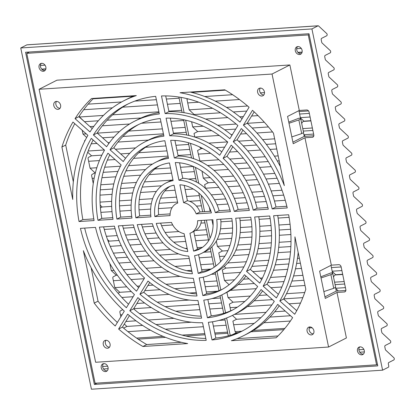 <?xml version="1.0" encoding="UTF-8"?>
<svg xmlns="http://www.w3.org/2000/svg" width="415" height="415" viewBox="0 0 415 415"><rect width="100%" height="100%" fill="white"/><g stroke="black" fill="none" stroke-linecap="round" stroke-linejoin="round"><path stroke-width="0.62" d="M363.436 354.057A4.145 3.304 63 0 1 358.954 350.327A4.145 3.304 63 0 1 359.795 346.899M364.282 350.628A4.145 3.304 63 0 1 362.767 354.545A4.145 3.304 63 0 1 357.486 351.069A4.145 3.304 63 0 1 359.006 347.153A4.145 3.304 63 0 1 364.282 350.628M107.205 370.813A4.145 3.304 63 0 1 102.718 367.083A4.145 3.304 63 0 1 103.563 363.654M108.045 367.384A4.145 3.304 63 0 1 106.531 371.3A4.145 3.304 63 0 1 101.255 367.825A4.145 3.304 63 0 1 102.77 363.908A4.145 3.304 63 0 1 108.045 367.384M313.294 333.842A4.145 3.304 63 0 1 309.196 330.075A4.145 3.304 63 0 1 309.782 326.937M313.885 330.703A4.145 3.304 63 0 1 312.37 334.62A4.145 3.304 63 0 1 307.09 331.144A4.145 3.304 63 0 1 308.61 327.228A4.145 3.304 63 0 1 313.885 330.703M109.472 347.168A4.145 3.304 63 0 1 105.369 343.407A4.145 3.304 63 0 1 105.96 340.264M110.063 344.03A4.145 3.304 63 0 1 108.548 347.946A4.145 3.304 63 0 1 103.268 344.476A4.145 3.304 63 0 1 104.788 340.559A4.145 3.304 63 0 1 110.063 344.03M301.249 53.753A4.145 3.304 63 0 1 296.761 50.023A4.145 3.304 63 0 1 297.607 46.594M302.094 50.324A4.145 3.304 63 0 1 300.574 54.241A4.145 3.304 63 0 1 295.298 50.77A4.145 3.304 63 0 1 296.813 46.854A4.145 3.304 63 0 1 302.094 50.324M45.012 70.508A4.145 3.304 63 0 1 40.53 66.779A4.145 3.304 63 0 1 41.37 63.35M45.858 67.08A4.145 3.304 63 0 1 44.343 70.996A4.145 3.304 63 0 1 39.062 67.526A4.145 3.304 63 0 1 40.582 63.609A4.145 3.304 63 0 1 45.858 67.08M263.826 94.962A4.145 3.304 63 0 1 259.723 91.201A4.145 3.304 63 0 1 260.314 88.058M264.417 91.824A4.145 3.304 63 0 1 262.903 95.741A4.145 3.304 63 0 1 257.622 92.27A4.145 3.304 63 0 1 259.142 88.354A4.145 3.304 63 0 1 264.417 91.824M60.004 108.294A4.145 3.304 63 0 1 55.901 104.528A4.145 3.304 63 0 1 56.492 101.39M60.595 105.151A4.145 3.304 63 0 1 59.075 109.067A4.145 3.304 63 0 1 53.8 105.597A4.145 3.304 63 0 1 55.32 101.68A4.145 3.304 63 0 1 60.595 105.151M97.971 220.308L113.025 219.322A85.635 68.304 63 0 1 121.164 164.957L107.942 153.187A103.999 82.948 -117 0 0 97.971 220.308L101.789 218.363L112.75 217.647M187.798 251.495L184.104 233.661A16.346 13.036 63 0 1 171.478 222.419L156.263 223.41A34.704 27.681 -117 0 0 187.798 251.495M206.198 340.347L202.546 322.709A108.735 86.725 63 0 1 137.847 297.607L129.791 310.773A127.094 101.369 -117 0 0 206.198 340.347M250.774 217.232L235.715 218.217A62.541 49.883 63 0 1 212.21 273.884A62.541 49.883 63 0 1 199.174 277.92L202.831 295.579A80.899 64.522 -117 0 0 220.536 290.251A80.899 64.522 -117 0 0 250.774 217.232M231.171 145.131L223.109 158.291A85.635 68.304 63 0 1 253.249 210.151L268.303 209.17A103.999 82.948 -117 0 0 231.171 145.131M179.887 184.805L183.58 202.639A16.346 13.036 63 0 1 196.212 213.881L211.427 212.89A34.704 27.681 -117 0 0 179.887 184.805M170.679 140.343L174.336 157.996A62.541 49.883 63 0 1 234.299 211.391L249.363 210.405A80.899 64.522 -117 0 0 170.679 140.343M161.487 95.953L165.139 113.591A108.735 86.725 63 0 1 229.837 138.693L237.894 125.527A127.094 101.369 -117 0 0 161.487 95.953M116.911 219.068L131.97 218.083A62.541 49.883 63 0 1 155.475 162.41A62.541 49.883 63 0 1 168.516 158.374L164.859 140.721A80.899 64.522 -117 0 0 147.149 146.049A80.899 64.522 -117 0 0 116.911 219.068L120.729 217.123L131.726 216.402M194.568 255.687L198.23 273.366A57.804 46.101 -117 0 0 210.063 269.662A57.804 46.101 -117 0 0 231.824 218.472L216.739 219.457A39.441 31.457 63 0 1 201.732 253.3A39.441 31.457 63 0 1 194.568 255.687M189.93 233.282L193.618 251.111A34.704 27.681 -117 0 0 199.584 249.078A34.704 27.681 -117 0 0 212.838 219.711L197.623 220.707A16.346 13.036 63 0 1 191.258 232.716A16.346 13.036 63 0 1 189.93 233.282M173.117 180.613L169.46 162.934A57.804 46.101 -117 0 0 157.627 166.633A57.804 46.101 -117 0 0 135.861 217.828L150.946 216.843A39.441 31.457 63 0 1 165.953 182.999A39.441 31.457 63 0 1 173.117 180.613M133.386 224.909L118.322 225.895A80.899 64.522 -117 0 0 197.006 295.957L193.349 278.304A62.541 49.883 63 0 1 133.386 224.909M142.921 346.494L187.673 343.568A131.83 105.145 63 0 1 127.711 314.171L118.617 329.033A152.559 121.678 -117 0 0 142.921 346.494L146.739 344.549L181.298 342.292M269.719 215.992L254.665 216.978A85.635 68.304 63 0 1 246.52 271.337L259.749 283.113A103.999 82.948 -117 0 0 269.719 215.992M75.048 118.643L89.972 131.939A131.83 105.145 63 0 1 124.049 100.658A131.83 105.145 63 0 1 136.317 95.59L91.565 98.516A152.559 121.678 -117 0 0 75.048 118.643L78.866 116.698L92.218 128.588M292.642 317.657L277.713 304.361A131.83 105.145 63 0 1 243.641 335.642A131.83 105.145 63 0 1 231.368 340.71L276.12 337.784A152.559 121.678 -117 0 0 292.642 317.657M224.764 89.806L180.011 92.732A131.83 105.145 63 0 1 239.974 122.129L249.073 107.262A152.559 121.678 -117 0 0 224.764 89.806M272.043 74.031L39.103 89.267L95.642 362.269L328.581 347.033L272.043 74.031L289.872 64.958L56.933 80.188L39.103 89.267M61.887 147.014L72.75 199.465A131.83 105.145 63 0 1 87.892 135.332L72.967 122.041A152.559 121.678 -117 0 0 61.887 147.014L65.705 145.068L73.325 181.869M279.793 300.968L294.717 314.259A152.559 121.678 -117 0 0 305.803 289.286L294.94 236.835A131.83 105.145 63 0 1 279.793 300.968L283.611 299.023L296.73 310.7M284.332 185.624L273.475 133.179A152.559 121.678 -117 0 0 252.481 110.302L243.387 125.164A131.83 105.145 63 0 1 284.332 185.624M192.404 273.744L188.742 256.065A39.441 31.457 63 0 1 152.362 223.669L137.277 224.655A57.804 46.101 -117 0 0 192.404 273.744M257.663 286.516L244.445 274.735A85.635 68.304 63 0 1 222.689 294.474A85.635 68.304 63 0 1 203.77 300.128L207.427 317.776A103.999 82.948 -117 0 0 231.015 310.835A103.999 82.948 -117 0 0 257.663 286.516M83.353 250.67L94.215 303.121A152.559 121.678 -117 0 0 115.204 325.998L124.303 311.136A131.83 105.145 63 0 1 83.353 250.67M114.436 226.149L99.382 227.13A103.999 82.948 -117 0 0 136.514 291.169L144.576 278.009A85.635 68.304 63 0 1 114.436 226.149M126.378 307.738L134.439 294.572A108.735 86.725 63 0 1 95.497 227.384L80.448 228.369A127.094 101.369 -117 0 0 126.378 307.738M93.385 134.974L106.608 146.749A108.735 86.725 63 0 1 134.522 121.242A108.735 86.725 63 0 1 159.319 113.975L155.667 96.332A127.094 101.369 -117 0 0 126.196 104.881A127.094 101.369 -117 0 0 93.385 134.974L97.203 133.028L108.88 143.424M110.022 149.784L123.245 161.565A85.635 68.304 63 0 1 145.001 141.826A85.635 68.304 63 0 1 163.915 136.167L160.263 118.524A103.999 82.948 -117 0 0 136.67 125.465A103.999 82.948 -117 0 0 110.022 149.784L113.84 147.844L125.558 158.276M154.847 216.589L170.062 215.593A16.346 13.036 63 0 1 176.427 203.583A16.346 13.036 63 0 1 177.76 203.018L174.067 185.189A34.704 27.681 -117 0 0 168.101 187.222A34.704 27.681 -117 0 0 154.847 216.589L158.67 214.643L170.119 213.896M166.083 118.145L169.74 135.788A85.635 68.304 63 0 1 219.701 155.257L227.757 142.086A103.999 82.948 -117 0 0 166.083 118.145M175.28 162.556L178.943 180.235A39.441 31.457 63 0 1 215.328 212.63L230.413 211.645A57.804 46.101 -117 0 0 175.28 162.556M241.307 128.562L233.251 141.728A108.735 86.725 63 0 1 272.188 208.916L287.237 207.931A127.094 101.369 -117 0 0 241.307 128.562M288.653 214.752L273.604 215.738A108.735 86.725 63 0 1 263.157 286.153L276.38 297.929A127.094 101.369 -117 0 0 288.653 214.752M274.299 301.326L261.082 289.551A108.735 86.725 63 0 1 233.163 315.058A108.735 86.725 63 0 1 208.366 322.325L212.024 339.968A127.094 101.369 -117 0 0 241.489 331.419A127.094 101.369 -117 0 0 274.299 301.326M201.602 318.155L197.95 300.512A85.635 68.304 63 0 1 147.989 281.043L139.928 294.214A103.999 82.948 -117 0 0 201.602 318.155M79.032 221.543L94.086 220.562A108.735 86.725 63 0 1 104.528 150.147L91.305 138.371A127.094 101.369 -117 0 0 79.032 221.543L82.855 219.602L93.795 218.887M93.142 140.005A127.094 101.369 -117 0 0 82.855 219.602M149.732 282.49L143.751 292.269A103.999 82.948 -117 0 0 201.197 316.199M212.48 321.781L215.841 338.023A127.094 101.369 -117 0 0 243.387 330.423M262.628 290.931A108.735 86.725 63 0 1 236.986 313.112L233.163 315.058M277.713 215.468A108.735 86.725 63 0 1 266.98 284.208L278.366 294.349M242.983 130.128L237.069 139.782A108.735 86.725 63 0 1 276.011 206.971L286.843 206.26M179.555 162.799L182.761 178.289A39.441 31.457 63 0 1 219.146 210.69L229.957 209.98M170.311 118.161L173.558 133.843A85.635 68.304 63 0 1 221.776 151.864M170.057 186.34A34.704 27.681 -117 0 0 158.67 214.643M138.6 124.526A103.999 82.948 -117 0 0 113.84 147.844M145.001 141.826L148.819 139.881A85.635 68.304 63 0 1 163.64 134.844M128.121 103.932A127.094 101.369 -117 0 0 97.203 133.028M134.522 121.242L138.345 119.297A108.735 86.725 63 0 1 159.028 112.574M84.665 228.094A127.094 101.369 -117 0 0 128.525 304.226M103.61 226.855A103.999 82.948 -117 0 0 138.667 287.652M91.108 267.722L98.033 301.176A152.559 121.678 -117 0 0 117.346 322.497M207.868 299.511L211.245 315.831A103.999 82.948 -117 0 0 232.908 309.829M245.95 276.079A85.635 68.304 63 0 1 226.507 292.528L222.689 294.474M141.551 224.375A57.804 46.101 -117 0 0 191.953 271.555M254.162 111.858L247.205 123.219A131.83 105.145 63 0 1 280.4 166.633M298.183 252.486A131.83 105.145 63 0 1 283.611 299.023M74.778 123.654A152.559 121.678 -117 0 0 65.705 145.068M190.21 92.068A131.83 105.145 63 0 1 242.064 118.711M279.29 305.767A131.83 105.145 63 0 1 247.459 333.696L243.641 335.642M237.053 338.645L277.988 335.968M93.52 98.386A152.559 121.678 -117 0 0 78.866 116.698M124.049 100.658L127.867 98.713A131.83 105.145 63 0 1 134.455 95.709M258.758 216.708A85.635 68.304 63 0 1 250.344 269.397L261.704 279.508M129.444 315.644L122.435 327.093A152.559 121.678 -117 0 0 146.739 344.549M122.57 225.615A80.899 64.522 -117 0 0 196.58 293.913M165.953 182.999L169.771 181.054A39.441 31.457 63 0 1 172.931 179.711M159.562 165.72A57.804 46.101 -117 0 0 139.684 215.883L150.764 215.162M201.389 220.464A16.346 13.036 63 0 1 195.076 230.771L191.258 232.716M193.769 231.44L197.441 249.171A34.704 27.681 -117 0 0 201.446 248.014M220.744 219.198A39.441 31.457 63 0 1 205.555 251.355L201.732 253.3M198.578 254.644L202.048 271.42A57.804 46.101 -117 0 0 211.946 268.635M149.078 145.12A80.899 64.522 -117 0 0 120.729 217.123M155.475 162.41L159.298 160.47A62.541 49.883 63 0 1 168.267 157.181M165.704 95.912L168.962 111.645A108.735 86.725 63 0 1 231.923 135.285M174.923 140.441L178.16 156.05A62.541 49.883 63 0 1 238.122 209.445L248.938 208.74M184.239 185.406L187.404 200.694A16.346 13.036 63 0 1 200.03 211.935L210.898 211.23M232.841 146.703L226.932 156.351A85.635 68.304 63 0 1 257.072 208.206L267.898 207.5M203.241 277.173L206.649 293.633A80.899 64.522 -117 0 0 222.43 289.234M239.782 217.953A62.541 49.883 63 0 1 216.033 271.944L212.21 273.884M139.585 299.07L133.609 308.827A127.094 101.369 -117 0 0 205.804 338.443M160.61 223.13A34.704 27.681 -117 0 0 187.269 248.948M109.804 154.847A103.999 82.948 -117 0 0 101.789 218.363M328.581 347.033L346.411 337.96L336.99 292.461L325.272 298.421L319.617 271.125L331.336 265.159L304.952 137.759L293.234 143.72L291.823 136.898L301.689 133.599L303.598 132.624L300.771 118.975L299.77 118.192L298.8 118.254L288.757 122.103M308.252 34.933L376.566 364.811L95.097 383.216L26.783 53.338L308.252 34.933L309.139 34.481M336.99 292.461L344.362 291.978A2.371 1.888 -117 0 0 344.969 291.812A2.371 1.888 -117 0 0 345.835 289.577L341.125 266.824A2.371 1.888 -117 0 0 338.713 264.677L331.336 265.159M291.823 136.898L287.579 116.423L299.298 110.457L289.872 64.958M299.298 110.457L306.675 109.975A2.371 1.888 63 0 1 309.087 112.123L313.797 134.875A2.371 1.888 63 0 1 312.931 137.111A2.371 1.888 63 0 1 312.329 137.277L304.952 137.759M313.828 135.767L304.252 136.39L303.484 132.681M300.621 118.856L298.919 110.649M330.957 265.351L332.659 273.558M335.522 287.382L336.29 291.091L345.866 290.469M376.566 364.811L377.453 364.36M26.783 53.338L29.382 52.015M243.387 125.164L247.205 123.219M246.52 271.337L250.344 269.397M207.427 317.776L211.245 315.831M118.617 329.033L122.435 327.093M94.215 303.121L98.033 301.176M135.861 217.828L139.684 215.883M193.618 251.111L197.441 249.171M198.23 273.366L202.048 271.42M165.139 113.591L168.962 111.645M169.74 135.788L173.558 133.843M174.336 157.996L178.16 156.05M234.299 211.391L238.122 209.445M178.943 180.235L182.761 178.289M215.328 212.63L219.146 210.69M183.58 202.639L187.404 200.694M196.212 213.881L200.03 211.935M233.251 141.728L237.069 139.782M272.188 208.916L276.011 206.971M223.109 158.291L226.932 156.351M253.249 210.151L257.072 208.206M263.157 286.153L266.98 284.208M202.831 295.579L206.649 293.633M212.024 339.968L215.841 338.023M129.791 310.773L133.609 308.827M139.928 294.214L143.751 292.269M292.912 142.163L304.252 136.39M288.996 123.245L298.862 119.945L301.689 133.599M298.862 119.945L300.771 118.975M324.95 296.865L336.29 291.091M323.856 291.6L333.727 288.3L335.636 287.325L332.809 273.677L331.808 272.894L330.838 272.956L320.795 276.805M333.727 288.3L330.9 274.647L332.809 273.677M321.034 277.946L330.9 274.647M394.25 358.482A1.183 0.674 -93.7 0 1 393.851 359.945L388.756 362.539A1.183 0.674 86.3 0 0 388.352 364.002L388.725 365.802A1.183 0.674 -93.7 0 1 388.326 367.265L382.594 370.18L311.924 28.931L318.03 25.823A1.183 0.674 -93.7 0 1 318.186 25.777A1.183 0.674 -93.7 0 1 318.549 25.927L326.761 33.584A1.183 0.674 -93.7 0 1 327.113 34.295A1.183 0.674 -93.7 0 1 326.714 35.752L321.62 38.346A1.183 0.674 86.3 0 0 321.215 39.809L321.729 42.278A1.183 0.674 86.3 0 0 322.082 42.989L330.293 50.646A1.183 0.674 -93.7 0 1 330.646 51.356A1.183 0.674 -93.7 0 1 330.247 52.819L325.153 55.408A1.183 0.674 86.3 0 0 324.748 56.871L325.261 59.34A1.183 0.674 86.3 0 0 325.614 60.051L333.826 67.707A1.183 0.674 -93.7 0 1 334.179 68.418A1.183 0.674 -93.7 0 1 333.779 69.881L328.685 72.475A1.183 0.674 86.3 0 0 328.286 73.932L328.794 76.407A1.183 0.674 86.3 0 0 329.147 77.112L337.359 84.774A1.183 0.674 -93.7 0 1 337.711 85.48A1.183 0.674 -93.7 0 1 337.312 86.943L332.218 89.536A1.183 0.674 86.3 0 0 331.818 90.999L332.327 93.468A1.183 0.674 86.3 0 0 332.68 94.179L340.897 101.836A1.183 0.674 -93.7 0 1 341.249 102.547A1.183 0.674 -93.7 0 1 340.845 104.004L335.751 106.598A1.183 0.674 86.3 0 0 335.351 108.061L335.865 110.53A1.183 0.674 86.3 0 0 336.217 111.241L344.429 118.898A1.183 0.674 -93.7 0 1 344.782 119.608A1.183 0.674 -93.7 0 1 344.377 121.066L339.283 123.66A1.183 0.674 86.3 0 0 338.884 125.123L339.397 127.592A1.183 0.674 86.3 0 0 339.75 128.302L347.962 135.959A1.183 0.674 -93.7 0 1 348.315 136.67A1.183 0.674 -93.7 0 1 347.915 138.133L342.821 140.721A1.183 0.674 86.3 0 0 342.417 142.184L342.93 144.653A1.183 0.674 86.3 0 0 343.283 145.364L351.495 153.021A1.183 0.674 -93.7 0 1 351.847 153.732A1.183 0.674 -93.7 0 1 351.448 155.194L346.354 157.788A1.183 0.674 86.3 0 0 345.949 159.246L346.463 161.72A1.183 0.674 86.3 0 0 346.815 162.426L355.027 170.088A1.183 0.674 -93.7 0 1 355.38 170.793A1.183 0.674 -93.7 0 1 354.981 172.256L349.887 174.85A1.183 0.674 86.3 0 0 349.487 176.313L349.995 178.782A1.183 0.674 86.3 0 0 350.348 179.488L358.56 187.149A1.183 0.674 -93.7 0 1 358.913 187.855A1.183 0.674 -93.7 0 1 358.513 189.318L353.419 191.912A1.183 0.674 86.3 0 0 353.02 193.374L353.528 195.844A1.183 0.674 86.3 0 0 353.881 196.554L362.098 204.211A1.183 0.674 -93.7 0 1 362.451 204.922A1.183 0.674 -93.7 0 1 362.046 206.38L356.952 208.973A1.183 0.674 86.3 0 0 356.552 210.436L357.066 212.905A1.183 0.674 86.3 0 0 357.419 213.616L365.631 221.273A1.183 0.674 -93.7 0 1 365.983 221.984A1.183 0.674 -93.7 0 1 365.579 223.446L360.485 226.035A1.183 0.674 86.3 0 0 360.085 227.498L360.599 229.967A1.183 0.674 86.3 0 0 360.951 230.678L369.163 238.335A1.183 0.674 -93.7 0 1 369.516 239.045A1.183 0.674 -93.7 0 1 369.117 240.508L364.022 243.102A1.183 0.674 86.3 0 0 363.618 244.56L364.131 247.034A1.183 0.674 86.3 0 0 364.484 247.739L372.696 255.396A1.183 0.674 -93.7 0 1 373.049 256.107A1.183 0.674 -93.7 0 1 372.649 257.57L367.555 260.163A1.183 0.674 86.3 0 0 367.151 261.626L367.664 264.096A1.183 0.674 86.3 0 0 368.017 264.801L376.229 272.463A1.183 0.674 -93.7 0 1 376.581 273.169A1.183 0.674 -93.7 0 1 376.182 274.631L371.088 277.225A1.183 0.674 86.3 0 0 370.688 278.688L371.197 281.157A1.183 0.674 86.3 0 0 371.55 281.868L379.761 289.525A1.183 0.674 -93.7 0 1 380.114 290.235A1.183 0.674 -93.7 0 1 379.715 291.693L374.62 294.287A1.183 0.674 86.3 0 0 374.221 295.75L374.729 298.219A1.183 0.674 86.3 0 0 375.082 298.93L383.294 306.586A1.183 0.674 -93.7 0 1 383.652 307.297A1.183 0.674 -93.7 0 1 383.247 308.76L378.153 311.349A1.183 0.674 86.3 0 0 377.754 312.811L378.262 315.281A1.183 0.674 86.3 0 0 378.62 315.991L386.832 323.648A1.183 0.674 -93.7 0 1 387.185 324.359A1.183 0.674 -93.7 0 1 386.78 325.822L381.686 328.415A1.183 0.674 86.3 0 0 381.286 329.873L381.8 332.342A1.183 0.674 86.3 0 0 382.153 333.053L390.365 340.71A1.183 0.674 -93.7 0 1 390.717 341.421A1.183 0.674 -93.7 0 1 390.318 342.883L385.224 345.477A1.183 0.674 86.3 0 0 384.819 346.935L385.333 349.409A1.183 0.674 86.3 0 0 385.685 350.115L393.897 357.777A1.183 0.674 -93.7 0 1 394.25 358.482M264.511 92.618L260.407 92.887M232.613 94.703L204.761 96.529M225.381 90.164L191.528 92.379M212.61 108.294L189.141 109.83L194.163 114.514L193.603 114.799M246.738 111.075L233.318 111.951M220.536 112.787L194.163 114.514M247.605 106.007L226.486 107.386M203.189 126.207L192.674 126.891L197.696 131.576L194.033 133.443L194.785 137.069M268.448 126.949L252.19 128.012M235.715 129.091L224.738 129.807M211.733 130.658L197.696 131.576M264.314 122.207L247.314 123.317M236.156 124.049L217.719 125.257M199.252 146.791L201.234 148.637L197.566 150.505L199.968 161.228M275.664 143.772L266.337 144.384M256.662 145.011L243.232 145.893M224.686 147.107L216.148 147.662M202.753 148.539L201.234 148.637M274.642 138.828L262.612 139.611M252.688 140.26L238.563 141.188M227.544 141.904L208.818 143.128M279.202 160.833L277.277 160.958M268.256 161.549L256.377 162.327M246.977 162.939L234.107 163.785M223.856 164.454L207.536 165.518M278.175 155.89L274.388 156.139M265.206 156.735L252.979 157.539M243.32 158.167L229.718 159.059M218.907 159.765L199.745 161.02M210.218 177.625L203.277 178.082L208.299 182.766L204.631 184.628L205.394 188.306M277.121 178.263L266.01 178.99M257.269 179.56L245.872 180.307M236.82 180.899L224.655 181.692M214.814 182.335L208.299 182.766M274.803 173.403L263.525 174.139M254.623 174.725L242.92 175.488M233.604 176.1L220.707 176.94M283.689 195.128L272.863 195.833M264.552 196.378L253.7 197.089M245.296 197.639L234.351 198.354M225.755 198.915L214.462 199.657M282.008 190.226L271.14 190.936M262.721 191.486L251.781 192.202M243.221 192.762L232.073 193.494M223.218 194.07L211.302 194.848M290.562 229.267L279.233 230.009M271.384 230.522L259.873 231.274M252.055 231.783L240.171 232.561M232.39 233.069L219.405 233.92M290.075 224.287L278.911 225.018M271.021 225.532L259.743 226.268M251.884 226.782L240.399 227.534M232.582 228.048L220.515 228.836M229.915 245.514L217.408 246.334L222.435 251.013L218.767 252.88L220.588 261.673M290.863 246.541L278.693 247.335M270.912 247.843L258.089 248.684M250.292 249.192L235.881 250.136M227.897 250.655L222.435 251.013M291.003 241.52L279.129 242.298M271.337 242.806L258.986 243.61M251.21 244.124L237.774 245M224.193 266.425L225.968 268.08L222.3 269.942L224.479 280.457L229.101 284.768M300.403 263.209L296.621 263.458M288.835 263.966L275.212 264.858M267.374 265.372L251.962 266.378M243.875 266.907L225.968 268.08M299.376 258.265L297.462 258.389M289.686 258.898L276.566 259.759M268.759 260.267L254.296 261.211M246.344 261.735L227.736 262.949M303.936 280.27L291.911 281.059M284.021 281.572L267.867 282.631M254.302 283.518L238.137 284.576M302.909 275.327L293.592 275.939M285.743 276.452L270.492 277.448M262.472 277.972L260.148 278.123M249.062 278.849L243.418 279.217M234.579 279.798L224.479 280.457M250.312 296.061L228.011 297.519L233.033 302.203L229.365 304.07L230.761 310.794M302.82 297.638L283.689 298.888M272.396 299.63L254.105 300.823M244.855 301.43L233.033 302.203M304.729 292.502L286.516 293.695M267.156 294.961L259.074 295.49M232.442 315.421L236.566 319.265L232.903 321.132L235.077 331.647L236.249 332.737L232.374 334.713M290.49 315.737L269.937 317.081M260.859 317.677L236.566 319.265M296.943 310.306L296.331 310.347M285.245 311.068L274.72 311.758M266.01 312.329L234.47 314.388M312.101 327.777L309.263 327.964M283.834 329.624L251.028 331.772M238.386 332.597L236.249 332.737M284.866 328.389L253.249 330.454M241.67 331.212L235.077 331.647M290.407 321.028L263.862 322.761M254.188 323.394L233.65 324.738M300.512 303.075L289.006 303.827M271.856 304.947L247.465 306.54M237.266 307.209L230.112 307.676M226.932 292.31L228.011 297.519M305.015 285.484L289.831 286.48M281.873 286.998L270.917 287.714M256.211 288.674L230.356 290.365M301.482 268.422L295.496 268.811M287.688 269.325L273.449 270.253M265.548 270.772L252.823 271.602M240.555 272.406L223.047 273.552M290.505 251.848L277.972 252.668M270.191 253.176L256.755 254.053M248.917 254.566L233.121 255.599M224.878 256.138L219.514 256.486M216.319 241.068L217.408 246.334M290.889 234.527L279.352 235.279M271.535 235.793L259.712 236.566M251.921 237.074L239.486 237.888M231.7 238.397L217.263 239.341M213.061 222.321L212.449 222.362L213.087 225.449M289.105 217.351L278.112 218.067M270.149 218.591L259.121 219.312M251.179 219.831L240.078 220.557M232.172 221.071L220.905 221.812M209.321 207.272L210.151 211.276M285.266 200.305L274.46 201.016M266.243 201.55L255.433 202.255M247.169 202.8L236.337 203.506M227.97 204.056L217.029 204.771M279.362 183.399L268.381 184.12M259.79 184.68L248.632 185.412M239.813 185.987L228.193 186.745M218.855 187.357L205.378 188.239M201.996 171.167L203.277 178.082M271.228 166.638L259.65 167.395M250.484 167.992L238.2 168.796M228.411 169.439L213.974 170.383M276.748 148.985L269.978 149.426M260.532 150.043L247.693 150.884M237.593 151.542L229.552 152.072M210.618 153.306L198.313 154.11M272.531 131.965L256.916 132.987M246.577 133.661L240.576 134.055M232.348 134.595L231.171 134.668M219.213 135.451L194.78 137.049M191.616 121.777L192.674 126.891M258.042 115.619L251.604 116.039M243.372 116.579L239.746 116.817M227.788 117.595L205.591 119.048M198.79 102.199L187.71 102.925L189.141 109.83M239.471 99.538L215.266 101.12M187.876 98.853L186.963 99.315L187.71 102.925M179.135 98.205L166.353 99.04M156.362 99.693L134.839 101.099M121.579 101.966L88.167 104.149M141.069 117.985L107.158 120.205M98.334 120.781L84.473 121.694M186.205 132.328L173.418 133.163M163.427 133.817L122.918 136.468M114.016 137.049L102.557 137.796M85.246 140.161L84.992 140.291A1.183 0.674 86.3 0 0 84.556 141.525M189.738 149.39L176.951 150.225M166.96 150.878L138.776 152.72M129.734 153.311L120.651 153.908M101.862 155.137L91.554 155.812L88.525 157.352A1.183 0.674 86.3 0 0 88.125 158.815L90.065 168.189L95.087 172.873L92.057 174.414A1.183 0.674 86.3 0 0 91.658 175.877L93.251 183.565M193.26 166.451L180.484 167.287M170.492 167.94L154.883 168.962M145.53 169.574L125.942 170.856M117.953 171.379L103.185 172.344M95.372 172.853L95.087 172.873M161.591 185.816L142.205 187.087M134.31 187.601L120.573 188.498M112.792 189.012L100.285 189.826M200.336 200.58L189.562 201.285M177.563 202.069L159.075 203.277M151.288 203.786L138.942 204.595M131.145 205.103L119.53 205.861M111.687 206.374L102.157 206.997L100.404 207.889M207.401 234.703L194.619 235.538M184.628 236.192L168.661 237.235M159.033 237.868L147.372 238.63M138.61 239.201L127.545 239.927M119.043 240.482L109.223 241.125L108.289 241.597M210.939 251.765L203.838 252.232M178.543 253.887L159.619 255.121M149.374 255.79L136.763 256.615M127.54 257.222L115.946 257.98M210.934 269.06L201.685 269.667M191.694 270.321L186.615 270.653M168.931 271.809L150.827 272.992M140.228 273.682L126.897 274.554M117.331 275.181L116.288 275.249L113.259 276.789A1.183 0.674 86.3 0 0 112.859 278.252L114.799 287.626L119.826 292.31L118.057 293.213M226.626 286.604L225.859 287.128M218.005 285.894L205.218 286.729M195.232 287.382L174.85 288.716M160.008 289.686L144.721 290.682M131.296 291.563L119.826 292.31M221.537 302.955L208.755 303.79M198.764 304.444L165.186 306.638M151.262 307.551L133.692 308.698M122.747 309.683L120.329 310.918A1.183 0.674 86.3 0 0 119.925 312.376L120.838 316.79M225.07 320.017L218.99 320.416M191.424 322.216L156.045 324.53M142.589 325.412L126.891 326.439L123.862 327.98A1.183 0.674 86.3 0 0 123.665 328.146M338.344 290.962L335.761 288.555M333.52 277.096A5.924 3.382 -93.7 0 1 335.206 274.958L335.688 274.714L332.228 271.493M342.66 274.258L335.688 274.714M305.388 136.317L303.962 134.989M301.715 123.535A5.924 3.382 -93.7 0 1 303.401 121.398L303.884 121.149L300.429 117.927M310.861 120.692L303.884 121.149M382.594 370.18L91.419 389.223L20.75 47.969L311.924 28.931M377.769 365.885L308.983 33.734L25.574 52.264L94.361 384.42L377.769 365.885M20.75 47.969L26.856 44.862A1.183 0.674 -93.7 0 1 27.011 44.82A1.183 0.674 -93.7 0 1 27.177 44.841M180.214 103.413L167.432 104.248M157.441 104.902L122.664 107.179M112.382 107.848L83.69 109.726M183.746 120.475L170.964 121.315M160.973 121.969L141.525 123.239M129.579 124.018L102.349 125.802M93.832 126.357L89.993 126.606M148.435 140.078L117.979 142.07M109.461 142.63L108.087 142.719M97.001 143.445L91.227 143.818M190.817 154.603L178.03 155.438M168.039 156.092L133.609 158.343M115.09 159.552L107.366 160.06M99.413 160.579L88.639 161.285M194.35 171.665L181.563 172.5M171.571 173.154L149.244 174.616M140.726 175.172L123.732 176.282M115.852 176.8L101.95 177.708M94.158 178.217L92.172 178.346M193.281 189.027L185.095 189.562M175.109 190.215L164.885 190.884M156.367 191.445L140.545 192.477M132.738 192.985L119.857 193.831M112.076 194.339L100.01 195.128M201.415 205.788L196.456 206.115M172.049 207.713L158.431 208.6M150.64 209.108L139.035 209.871M131.181 210.384L119.914 211.121M112.019 211.634L100.881 212.366M204.948 222.855L200.938 223.114M172.707 224.961L161.58 225.687M153.177 226.237L142.345 226.948M134.097 227.487L123.286 228.193M115.1 228.727L104.29 229.438M208.486 239.917L195.698 240.752M185.707 241.406L173.729 242.189M162.981 242.889L150.386 243.714M141.302 244.311L129.947 245.052M121.263 245.618L110.224 246.339M109.804 263.499L111.267 270.564L116.288 275.249M212.018 256.978L199.231 257.814M189.24 258.467L165.154 260.044M154.022 260.77L140.441 261.658M130.901 262.285L118.923 263.063M215.551 274.04L211.339 274.315M180.032 276.364L156.585 277.894M144.145 278.709L131.01 279.57M121.139 280.213L113.373 280.722M217.444 291.211L206.297 291.942M196.311 292.591L189.328 293.047M169.05 294.375L148.025 295.75M133.116 296.725L121.844 297.462M222.616 308.169L209.834 309.004M199.843 309.657L175.825 311.224M159.536 312.293L139.461 313.605M122.093 314.741L120.438 314.85M226.149 325.23L213.367 326.065M203.376 326.719L165.414 329.199M150.448 330.179L127.929 331.652M96.96 383.097L94.361 384.42M302.11 52.093L297.934 52.363M45.873 68.849L41.702 69.118M126.891 326.439L124.308 324.032M109.223 241.125L107.511 239.528M102.157 206.997L100.197 205.171M91.554 155.812L87.695 152.212M86.673 137.49L83 134.066L82.217 130.279M84.489 121.683L79.467 117.004L79.27 116.065M227.819 333.287L215.037 334.127M205.046 334.775L185.858 336.031M165.544 337.359L138.154 339.154M133.303 96.187L93.095 98.817M181.646 110.323L168.858 111.158M158.872 111.811L112.647 114.831M103.408 115.437L79.467 117.004M185.178 127.384L172.396 128.219M162.405 128.873L128.858 131.067M119.37 131.685L97.318 133.127M86.232 133.853L83 134.066M188.711 144.446L175.929 145.281M165.938 145.935L145.592 147.263M135.57 147.922L115.412 149.239M104.326 149.965L88.141 151.024M169.47 162.996L168.698 163.048M152.471 164.107L128.619 165.668M120.475 166.202L104.684 167.235M96.825 167.748L90.065 168.189M195.781 178.569L188.384 179.057M171.779 180.141L144.477 181.926M136.426 182.45L121.611 183.42M113.809 183.933L100.798 184.784M199.314 195.631L186.527 196.471M176.536 197.125L160.579 198.168M152.673 198.681L139.284 199.558M131.508 200.066L119.458 200.855M111.651 201.368L100.046 202.126M206.38 229.76L195.647 230.46M178.896 231.554L165.113 232.457M156.128 233.043L144.98 233.775M136.468 234.33L125.569 235.046M117.212 235.59L106.38 236.296M202.489 247.309L197.13 247.656M187.139 248.31L185.287 248.435M170.285 249.415L155.303 250.39M145.639 251.023L133.672 251.806M124.702 252.393L113.388 253.134M213.445 263.883L200.663 264.718M190.672 265.372L175.026 266.399M161.715 267.265L146.101 268.287M136.016 268.946L123.354 269.776M114.032 270.383L111.267 270.564M216.983 280.945L204.196 281.785M194.204 282.439L165.995 284.28M153.151 285.121L147.911 285.463M139.679 286.002L137.152 286.168M126.777 286.848L114.799 287.626M220.515 298.012L212.003 298.567M189.297 300.05L157.207 302.151M144.586 302.976L136.888 303.479M128.655 304.019L128.328 304.039M173.937 318.352L148.508 320.012M136.021 320.826L125.859 321.495M227.581 332.135L214.794 332.97M204.808 333.624L182.097 335.107M163.069 336.352L136.592 338.085M211.909 219.774L212.449 222.362M230.211 335.346L226.616 317.973M225.537 312.765L221.838 294.894M220.811 289.945L216.978 271.441M215.852 266.005L211.873 246.795M210.078 238.122L206.354 220.137M204.595 211.64L201.218 195.33M198.728 183.311L195.444 167.447M193.623 158.66L190.454 143.357M188.815 135.451L185.655 120.174M184.104 112.693L180.93 97.375M228.349 335.839L224.79 318.647M223.69 313.346L220.043 295.729M218.99 290.661L215.203 272.365M214.145 267.244L210.218 248.289M208.646 240.7L204.413 220.261M202.655 211.764L198.769 193.001M196.503 182.066L193.271 166.457M191.523 158.006L188.358 142.729M186.76 135.02L183.596 119.728M182.076 112.387L178.896 97.037M312.329 137.277L313.418 136.722M344.362 291.978L345.456 291.423M345.43 287.631L335.704 288.269M344.683 284.021L335.081 284.649M344.17 281.552L334.568 282.179M342.707 274.471L335.206 274.958M341.898 270.57L332.171 271.208M341.151 266.959L331.424 267.592M313.631 134.071L303.905 134.704M312.884 130.455L303.282 131.083M312.37 127.986L302.768 128.614M310.902 120.905L303.401 121.398M310.098 117.009L300.372 117.642M309.346 113.394L299.62 114.032M308.542 110.94L299.111 111.557M26.856 44.862L318.03 25.823M364.365 351.91L359.764 352.211M108.133 368.665L103.532 368.966M363.872 349.435L358.871 349.762M107.641 366.191L102.635 366.518M302.058 52.311L298.12 52.565M45.826 69.066L41.889 69.321M301.259 48.41L296.678 48.711M45.022 65.165L40.447 65.466M176.427 203.583L177.739 202.914M27.011 44.82L318.186 25.777"/></g></svg>
